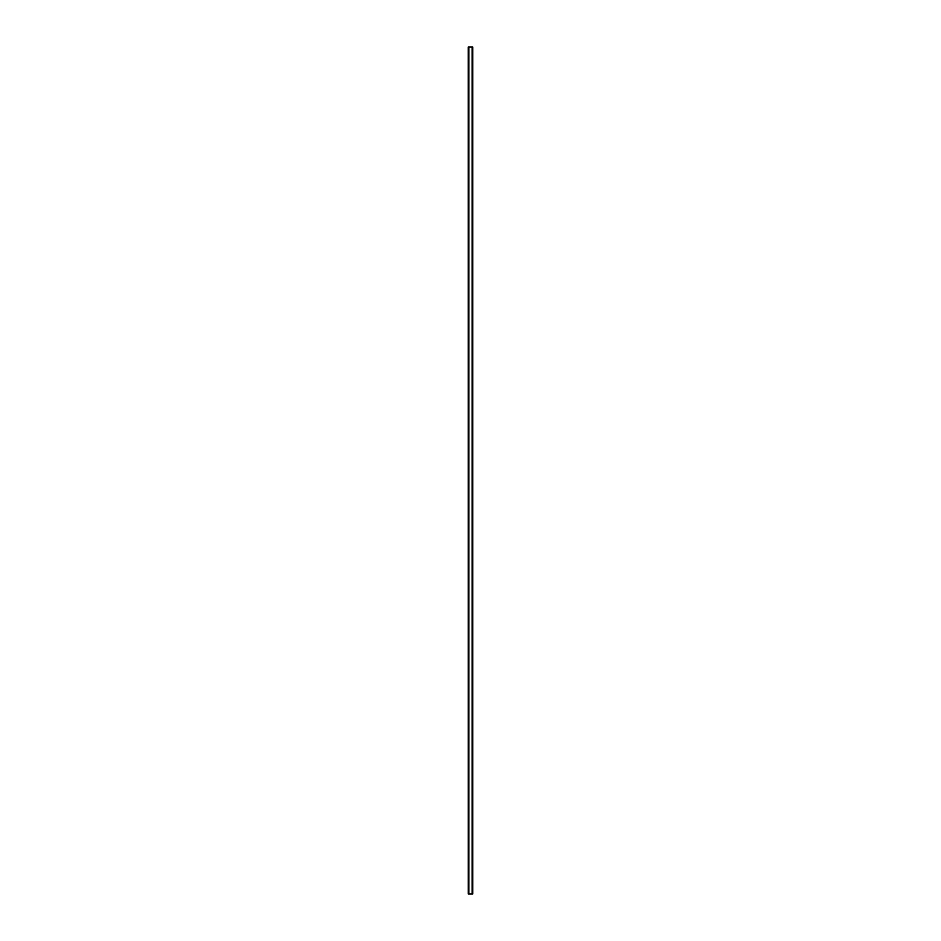 <?xml version="1.0" encoding="UTF-8"?>
<svg xmlns="http://www.w3.org/2000/svg" width="941" height="941" viewBox="0 0 941 941"><rect width="100%" height="100%" fill="white"/><g stroke="black" fill="none" stroke-linecap="round" stroke-linejoin="round"><path stroke-width="1.41" d="M468.289 47.05L468.289 893.95L468.265 47.05L468.336 893.95L472.735 893.95L472.735 47.05L472.711 893.95M472.711 47.05L468.336 47.05M468.747 47.05L468.747 893.95M468.794 47.05L468.794 893.95M468.877 47.05L468.877 893.95M472.123 47.05L472.123 893.95M472.206 47.05L472.206 893.95M472.253 47.05L472.253 893.95M468.395 47.05L468.395 893.95M472.605 47.05L472.605 893.95M472.664 47.05L472.664 893.95"/></g></svg>
